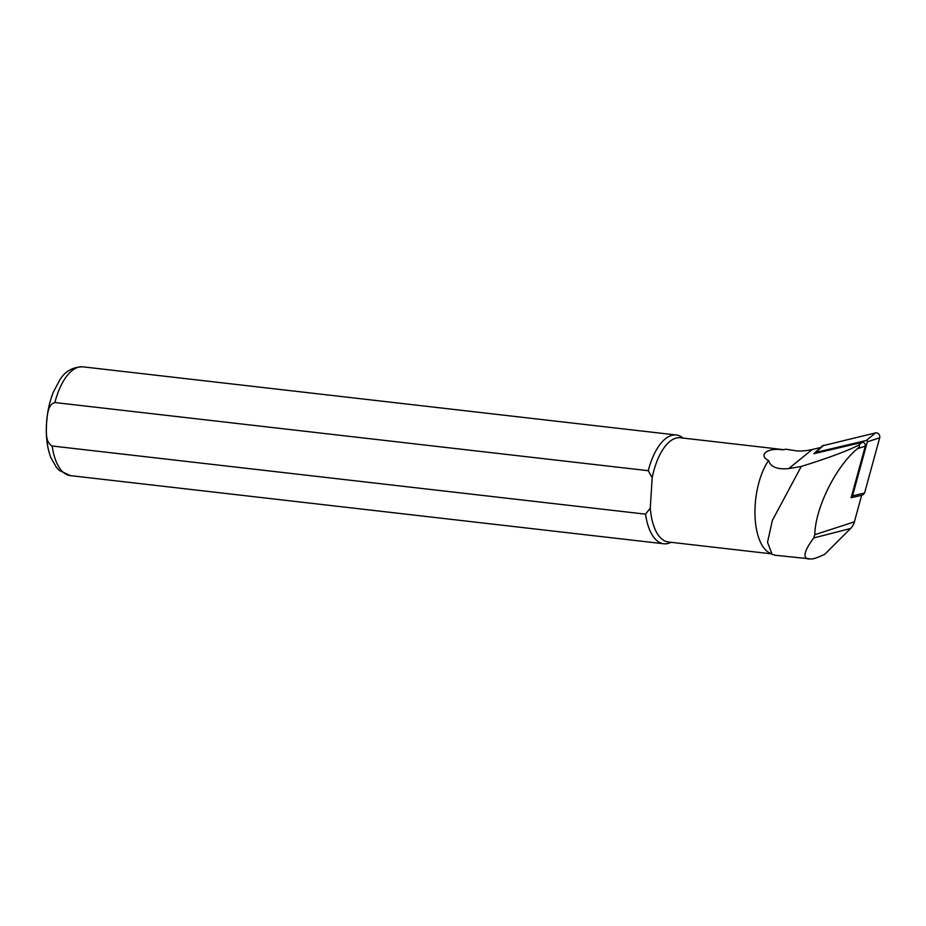 <?xml version="1.0" encoding="UTF-8"?>
<svg xmlns="http://www.w3.org/2000/svg" width="926" height="926" viewBox="0 0 926 926"><rect width="100%" height="100%" fill="white"/><g stroke="black" fill="none" stroke-linecap="round" stroke-linejoin="round"><path stroke-width="1.39" d="M813.931 453.682L862.083 442.408A2.813 2.396 63.4 0 1 865.278 446.17L851.144 497.737L861.655 495.306L854.385 521.836A17.907 15.302 63.4 0 1 850.589 528.491L824.869 554.176C819.302 556.966 814.88 558.575 811.627 559.026L775.155 555.253L772.099 554.304L767.515 542.254L772.365 520.447L801.245 466.472L788.778 468.579C777.377 469.679 770.64 466.993 768.568 460.523C757.584 454.99 767.909 447.374 782.574 449.851L785.885 449.203L797.101 450.962A73.328 62.655 -116.6 0 0 812.229 449.504L820.656 447.513M801.245 466.472C828.689 457.861 847.869 450.73 858.819 445.07C860.069 445.591 859.571 446.818 857.314 448.751C835.599 466.878 815.331 507.853 814.787 534.707L813.734 537.948C804.127 550.958 802.437 558.008 808.687 559.107M772.099 554.315L769.124 552.672A52.458 23.81 -83.4 0 1 754.956 512.738A52.458 23.81 -83.4 0 1 768.568 460.523M762.989 447.246L783.454 449.666M671.223 542.323L669.822 542.879A54.75 24.84 -83.4 0 1 663.78 543.77A54.75 24.84 -83.4 0 1 645.526 514.15L52.145 445.996C44.899 442.13 46.497 430.775 46.52 423.437C47.411 416.225 47.272 404.708 54.877 402.544L648.258 470.697L652.182 477.735A52.458 23.81 -83.4 0 1 680.344 437.755L770.617 448.126M771.184 553.806L668.364 541.999A52.458 23.81 -83.4 0 1 650.272 508.119L652.182 477.735L650.272 508.119L645.526 514.15M648.258 470.697A54.75 24.84 -83.4 0 1 676.269 434.988A54.75 24.84 -83.4 0 1 681.953 437.222L683.191 438.079M862.523 495.109L864.56 493.06L879.7 437.801L867.338 441.818L852.545 495.838L864.56 493.06M822.601 445.776L875.545 432.917A3.646 3.114 63.4 0 1 879.7 437.801M823.758 445.163L815.598 452.478L866.215 440.498A0.984 0.845 63.4 0 1 867.338 441.818M815.598 452.478L813.85 453.821M851.179 497.632L852.545 495.838M788.778 468.579L812.229 449.504M858.819 445.07L862.083 442.408M857.314 448.751L865.278 446.17M814.787 534.707L854.385 521.836M813.734 537.948L850.589 528.491M663.78 543.77L70.388 475.617A54.75 24.84 -83.4 0 1 52.145 445.996M54.877 402.544A54.75 24.84 -83.4 0 1 82.877 366.835L676.269 434.988M875.545 432.917L866.215 440.498M70.388 475.617L59.287 470.431L56.405 467.387L50.953 457.814C47.967 450.152 46.416 441.274 46.3 431.169C46.242 417.14 48.615 404.072 53.419 391.976L59.82 379.915C65.005 371.314 72.691 366.951 82.877 366.835M814.417 453.103L822.577 445.8"/></g></svg>
